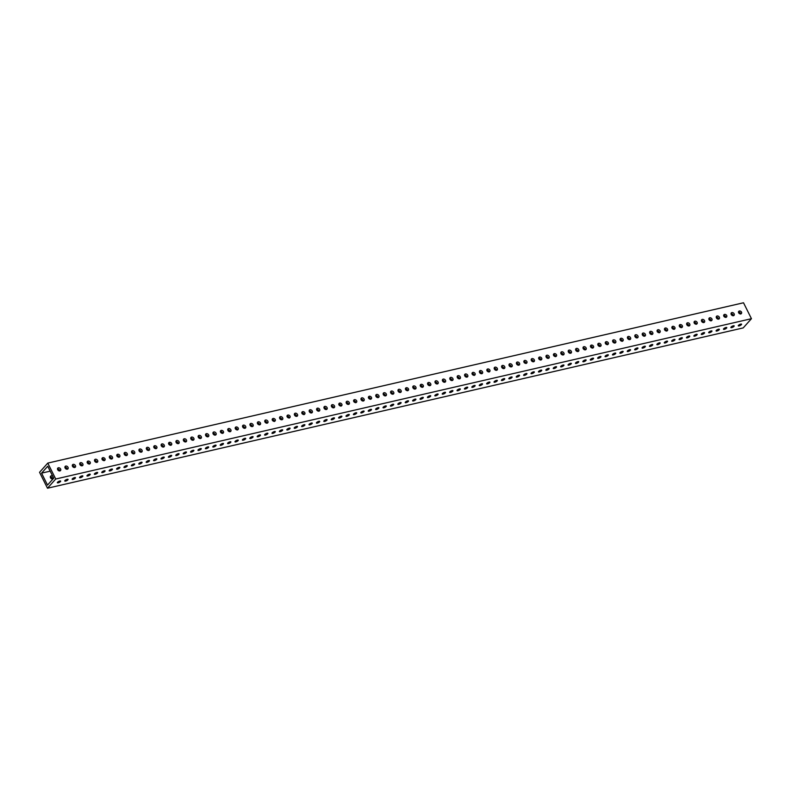 <?xml version="1.0" encoding="UTF-8"?>
<svg xmlns="http://www.w3.org/2000/svg" width="791" height="791" viewBox="0 0 791 791"><rect width="100%" height="100%" fill="white"/><g stroke="black" fill="none" stroke-linecap="round" stroke-linejoin="round"><path stroke-width="1.19" d="M57.545 482.253A1.839 0.573 -26.5 0 1 59.295 481.165A1.839 0.573 -26.5 0 1 60.65 481.086A1.839 0.573 -26.5 0 1 60.462 481.581A1.839 0.573 -26.5 0 1 58.712 482.658A1.839 0.573 -26.5 0 1 57.357 482.737A1.839 0.573 -26.5 0 1 57.545 482.253M64.951 480.542A1.839 0.573 -26.5 0 1 66.701 479.455A1.839 0.573 -26.5 0 1 68.056 479.386A1.839 0.573 -26.5 0 1 67.868 479.87A1.839 0.573 -26.5 0 1 66.108 480.958A1.839 0.573 -26.5 0 1 64.763 481.027A1.839 0.573 -26.5 0 1 64.951 480.542M72.347 478.842A1.839 0.573 -26.5 0 1 74.097 477.754A1.839 0.573 -26.5 0 1 75.452 477.685A1.839 0.573 -26.5 0 1 75.264 478.169A1.839 0.573 -26.5 0 1 73.514 479.247A1.839 0.573 -26.5 0 1 72.159 479.326A1.839 0.573 -26.5 0 1 72.347 478.842M79.753 477.131A1.839 0.573 -26.5 0 1 81.503 476.044A1.839 0.573 -26.5 0 1 82.857 475.974A1.839 0.573 -26.5 0 1 82.669 476.459A1.839 0.573 -26.5 0 1 80.919 477.546A1.839 0.573 -26.5 0 1 79.565 477.616A1.839 0.573 -26.5 0 1 79.753 477.131M87.158 475.431A1.839 0.573 -26.5 0 1 88.908 474.343A1.839 0.573 -26.5 0 1 90.263 474.274A1.839 0.573 -26.5 0 1 90.065 474.758A1.839 0.573 -26.5 0 1 88.315 475.836A1.839 0.573 -26.5 0 1 86.961 475.915A1.839 0.573 -26.5 0 1 87.158 475.431M94.554 473.72A1.839 0.573 -26.5 0 1 96.304 472.632A1.839 0.573 -26.5 0 1 97.659 472.563A1.839 0.573 -26.5 0 1 97.471 473.048A1.839 0.573 -26.5 0 1 95.721 474.135A1.839 0.573 -26.5 0 1 94.366 474.205A1.839 0.573 -26.5 0 1 94.554 473.72M101.96 472.019A1.839 0.573 -26.5 0 1 103.71 470.932A1.839 0.573 -26.5 0 1 105.065 470.863A1.839 0.573 -26.5 0 1 104.867 471.347A1.839 0.573 -26.5 0 1 103.117 472.425A1.839 0.573 -26.5 0 1 101.762 472.504A1.839 0.573 -26.5 0 1 101.96 472.019M109.356 470.309A1.839 0.573 -26.5 0 1 111.106 469.221A1.839 0.573 -26.5 0 1 112.46 469.152A1.839 0.573 -26.5 0 1 112.273 469.636A1.839 0.573 -26.5 0 1 110.522 470.724A1.839 0.573 -26.5 0 1 109.168 470.793A1.839 0.573 -26.5 0 1 109.356 470.309M116.761 468.608A1.839 0.573 -26.5 0 1 118.512 467.521A1.839 0.573 -26.5 0 1 119.866 467.451A1.839 0.573 -26.5 0 1 119.668 467.936A1.839 0.573 -26.5 0 1 117.918 469.014A1.839 0.573 -26.5 0 1 116.564 469.093A1.839 0.573 -26.5 0 1 116.761 468.608M124.157 466.898A1.839 0.573 -26.5 0 1 125.907 465.81A1.839 0.573 -26.5 0 1 127.262 465.741A1.839 0.573 -26.5 0 1 127.074 466.225A1.839 0.573 -26.5 0 1 125.324 467.313A1.839 0.573 -26.5 0 1 123.969 467.382A1.839 0.573 -26.5 0 1 124.157 466.898M131.563 465.197A1.839 0.573 -26.5 0 1 133.313 464.109A1.839 0.573 -26.5 0 1 134.668 464.04A1.839 0.573 -26.5 0 1 134.48 464.525A1.839 0.573 -26.5 0 1 132.72 465.602A1.839 0.573 -26.5 0 1 131.375 465.681A1.839 0.573 -26.5 0 1 131.563 465.197M138.959 463.486A1.839 0.573 -26.5 0 1 140.719 462.399A1.839 0.573 -26.5 0 1 142.064 462.33A1.839 0.573 -26.5 0 1 141.876 462.814A1.839 0.573 -26.5 0 1 140.126 463.902A1.839 0.573 -26.5 0 1 138.771 463.971A1.839 0.573 -26.5 0 1 138.959 463.486M146.365 461.786A1.839 0.573 -26.5 0 1 148.115 460.698A1.839 0.573 -26.5 0 1 149.469 460.629A1.839 0.573 -26.5 0 1 149.281 461.113A1.839 0.573 -26.5 0 1 147.531 462.191A1.839 0.573 -26.5 0 1 146.177 462.27A1.839 0.573 -26.5 0 1 146.365 461.786M153.77 460.075A1.839 0.573 -26.5 0 1 155.52 458.988A1.839 0.573 -26.5 0 1 156.875 458.918A1.839 0.573 -26.5 0 1 156.677 459.403A1.839 0.573 -26.5 0 1 154.927 460.491A1.839 0.573 -26.5 0 1 153.573 460.56A1.839 0.573 -26.5 0 1 153.77 460.075M161.166 458.375A1.839 0.573 -26.5 0 1 162.916 457.287A1.839 0.573 -26.5 0 1 164.271 457.218A1.839 0.573 -26.5 0 1 164.083 457.702A1.839 0.573 -26.5 0 1 162.333 458.78A1.839 0.573 -26.5 0 1 160.978 458.859A1.839 0.573 -26.5 0 1 161.166 458.375M168.572 456.664A1.839 0.573 -26.5 0 1 170.322 455.576A1.839 0.573 -26.5 0 1 171.677 455.507A1.839 0.573 -26.5 0 1 171.479 455.992A1.839 0.573 -26.5 0 1 169.729 457.079A1.839 0.573 -26.5 0 1 168.374 457.149A1.839 0.573 -26.5 0 1 168.572 456.664M175.968 454.963A1.839 0.573 -26.5 0 1 177.718 453.876A1.839 0.573 -26.5 0 1 179.073 453.807A1.839 0.573 -26.5 0 1 178.885 454.291A1.839 0.573 -26.5 0 1 177.135 455.369A1.839 0.573 -26.5 0 1 175.78 455.448A1.839 0.573 -26.5 0 1 175.968 454.963M183.374 453.253A1.839 0.573 -26.5 0 1 185.124 452.165A1.839 0.573 -26.5 0 1 186.478 452.096A1.839 0.573 -26.5 0 1 186.281 452.581A1.839 0.573 -26.5 0 1 184.53 453.668A1.839 0.573 -26.5 0 1 183.176 453.737A1.839 0.573 -26.5 0 1 183.374 453.253M190.769 451.552A1.839 0.573 -26.5 0 1 192.52 450.465A1.839 0.573 -26.5 0 1 193.874 450.395A1.839 0.573 -26.5 0 1 193.686 450.88A1.839 0.573 -26.5 0 1 191.936 451.958A1.839 0.573 -26.5 0 1 190.582 452.037A1.839 0.573 -26.5 0 1 190.769 451.552M198.175 449.842A1.839 0.573 -26.5 0 1 199.925 448.764A1.839 0.573 -26.5 0 1 201.28 448.685A1.839 0.573 -26.5 0 1 201.092 449.169A1.839 0.573 -26.5 0 1 199.342 450.257A1.839 0.573 -26.5 0 1 197.987 450.326A1.839 0.573 -26.5 0 1 198.175 449.842M205.571 448.141A1.839 0.573 -26.5 0 1 207.331 447.053A1.839 0.573 -26.5 0 1 208.676 446.984A1.839 0.573 -26.5 0 1 208.488 447.469A1.839 0.573 -26.5 0 1 206.738 448.546A1.839 0.573 -26.5 0 1 205.383 448.626A1.839 0.573 -26.5 0 1 205.571 448.141M212.977 446.431A1.839 0.573 -26.5 0 1 214.727 445.353A1.839 0.573 -26.5 0 1 216.081 445.274A1.839 0.573 -26.5 0 1 215.894 445.758A1.839 0.573 -26.5 0 1 214.143 446.846A1.839 0.573 -26.5 0 1 212.789 446.915A1.839 0.573 -26.5 0 1 212.977 446.431M220.382 444.73A1.839 0.573 -26.5 0 1 222.133 443.642A1.839 0.573 -26.5 0 1 223.487 443.573A1.839 0.573 -26.5 0 1 223.289 444.058A1.839 0.573 -26.5 0 1 221.539 445.145A1.839 0.573 -26.5 0 1 220.185 445.214A1.839 0.573 -26.5 0 1 220.382 444.73M227.778 443.019A1.839 0.573 -26.5 0 1 229.528 441.942A1.839 0.573 -26.5 0 1 230.883 441.862A1.839 0.573 -26.5 0 1 230.695 442.347A1.839 0.573 -26.5 0 1 228.945 443.435A1.839 0.573 -26.5 0 1 227.59 443.504A1.839 0.573 -26.5 0 1 227.778 443.019M235.184 441.319A1.839 0.573 -26.5 0 1 236.934 440.231A1.839 0.573 -26.5 0 1 238.289 440.162A1.839 0.573 -26.5 0 1 238.091 440.646A1.839 0.573 -26.5 0 1 236.341 441.734A1.839 0.573 -26.5 0 1 234.986 441.803A1.839 0.573 -26.5 0 1 235.184 441.319M242.58 439.608A1.839 0.573 -26.5 0 1 244.33 438.53A1.839 0.573 -26.5 0 1 245.685 438.451A1.839 0.573 -26.5 0 1 245.497 438.936A1.839 0.573 -26.5 0 1 243.747 440.023A1.839 0.573 -26.5 0 1 242.392 440.093A1.839 0.573 -26.5 0 1 242.58 439.608M249.986 437.907A1.839 0.573 -26.5 0 1 251.736 436.82A1.839 0.573 -26.5 0 1 253.09 436.751A1.839 0.573 -26.5 0 1 252.902 437.235A1.839 0.573 -26.5 0 1 251.143 438.323A1.839 0.573 -26.5 0 1 249.798 438.392A1.839 0.573 -26.5 0 1 249.986 437.907M257.382 436.197A1.839 0.573 -26.5 0 1 259.132 435.119A1.839 0.573 -26.5 0 1 260.486 435.04A1.839 0.573 -26.5 0 1 260.298 435.525A1.839 0.573 -26.5 0 1 258.548 436.612A1.839 0.573 -26.5 0 1 257.194 436.681A1.839 0.573 -26.5 0 1 257.382 436.197M264.787 434.496A1.839 0.573 -26.5 0 1 266.537 433.409A1.839 0.573 -26.5 0 1 267.892 433.339A1.839 0.573 -26.5 0 1 267.704 433.824A1.839 0.573 -26.5 0 1 265.954 434.912A1.839 0.573 -26.5 0 1 264.599 434.981A1.839 0.573 -26.5 0 1 264.787 434.496M272.183 432.786A1.839 0.573 -26.5 0 1 273.943 431.708A1.839 0.573 -26.5 0 1 275.288 431.629A1.839 0.573 -26.5 0 1 275.1 432.113A1.839 0.573 -26.5 0 1 273.35 433.201A1.839 0.573 -26.5 0 1 271.995 433.27A1.839 0.573 -26.5 0 1 272.183 432.786M279.589 431.085A1.839 0.573 -26.5 0 1 281.339 429.997A1.839 0.573 -26.5 0 1 282.694 429.928A1.839 0.573 -26.5 0 1 282.506 430.413A1.839 0.573 -26.5 0 1 280.756 431.5A1.839 0.573 -26.5 0 1 279.401 431.57A1.839 0.573 -26.5 0 1 279.589 431.085M286.995 429.375A1.839 0.573 -26.5 0 1 288.745 428.297A1.839 0.573 -26.5 0 1 290.099 428.218A1.839 0.573 -26.5 0 1 289.901 428.702A1.839 0.573 -26.5 0 1 288.151 429.79A1.839 0.573 -26.5 0 1 286.797 429.859A1.839 0.573 -26.5 0 1 286.995 429.375M294.39 427.674A1.839 0.573 -26.5 0 1 296.141 426.586A1.839 0.573 -26.5 0 1 297.495 426.517A1.839 0.573 -26.5 0 1 297.307 427.002A1.839 0.573 -26.5 0 1 295.557 428.089A1.839 0.573 -26.5 0 1 294.203 428.158A1.839 0.573 -26.5 0 1 294.39 427.674M301.796 425.963A1.839 0.573 -26.5 0 1 303.546 424.886A1.839 0.573 -26.5 0 1 304.901 424.807A1.839 0.573 -26.5 0 1 304.703 425.291A1.839 0.573 -26.5 0 1 302.953 426.379A1.839 0.573 -26.5 0 1 301.598 426.448A1.839 0.573 -26.5 0 1 301.796 425.963M309.192 424.263A1.839 0.573 -26.5 0 1 310.942 423.175A1.839 0.573 -26.5 0 1 312.297 423.106A1.839 0.573 -26.5 0 1 312.109 423.59A1.839 0.573 -26.5 0 1 310.359 424.678A1.839 0.573 -26.5 0 1 309.004 424.747A1.839 0.573 -26.5 0 1 309.192 424.263M316.598 422.552A1.839 0.573 -26.5 0 1 318.348 421.474A1.839 0.573 -26.5 0 1 319.702 421.395A1.839 0.573 -26.5 0 1 319.515 421.88A1.839 0.573 -26.5 0 1 317.755 422.967A1.839 0.573 -26.5 0 1 316.41 423.037A1.839 0.573 -26.5 0 1 316.598 422.552M323.994 420.852A1.839 0.573 -26.5 0 1 325.744 419.764A1.839 0.573 -26.5 0 1 327.098 419.695A1.839 0.573 -26.5 0 1 326.91 420.179A1.839 0.573 -26.5 0 1 325.16 421.267A1.839 0.573 -26.5 0 1 323.806 421.336A1.839 0.573 -26.5 0 1 323.994 420.852M331.399 419.141A1.839 0.573 -26.5 0 1 333.149 418.063A1.839 0.573 -26.5 0 1 334.504 417.984A1.839 0.573 -26.5 0 1 334.316 418.469A1.839 0.573 -26.5 0 1 332.566 419.556A1.839 0.573 -26.5 0 1 331.211 419.625A1.839 0.573 -26.5 0 1 331.399 419.141M338.805 417.44A1.839 0.573 -26.5 0 1 340.555 416.353A1.839 0.573 -26.5 0 1 341.91 416.284A1.839 0.573 -26.5 0 1 341.712 416.768A1.839 0.573 -26.5 0 1 339.962 417.856A1.839 0.573 -26.5 0 1 338.607 417.925A1.839 0.573 -26.5 0 1 338.805 417.44M346.201 415.73A1.839 0.573 -26.5 0 1 347.951 414.652A1.839 0.573 -26.5 0 1 349.306 414.573A1.839 0.573 -26.5 0 1 349.118 415.057A1.839 0.573 -26.5 0 1 347.368 416.145A1.839 0.573 -26.5 0 1 346.013 416.224A1.839 0.573 -26.5 0 1 346.201 415.73M353.607 414.029A1.839 0.573 -26.5 0 1 355.357 412.942A1.839 0.573 -26.5 0 1 356.711 412.872A1.839 0.573 -26.5 0 1 356.514 413.357A1.839 0.573 -26.5 0 1 354.764 414.444A1.839 0.573 -26.5 0 1 353.409 414.514A1.839 0.573 -26.5 0 1 353.607 414.029M361.003 412.319A1.839 0.573 -26.5 0 1 362.753 411.241A1.839 0.573 -26.5 0 1 364.107 411.162A1.839 0.573 -26.5 0 1 363.919 411.646A1.839 0.573 -26.5 0 1 362.169 412.734A1.839 0.573 -26.5 0 1 360.815 412.813A1.839 0.573 -26.5 0 1 361.003 412.319M368.408 410.618A1.839 0.573 -26.5 0 1 370.158 409.53A1.839 0.573 -26.5 0 1 371.513 409.461A1.839 0.573 -26.5 0 1 371.315 409.946A1.839 0.573 -26.5 0 1 369.565 411.033A1.839 0.573 -26.5 0 1 368.21 411.102A1.839 0.573 -26.5 0 1 368.408 410.618M375.804 408.907A1.839 0.573 -26.5 0 1 377.554 407.83A1.839 0.573 -26.5 0 1 378.909 407.751A1.839 0.573 -26.5 0 1 378.721 408.245A1.839 0.573 -26.5 0 1 376.971 409.323A1.839 0.573 -26.5 0 1 375.616 409.402A1.839 0.573 -26.5 0 1 375.804 408.907M383.21 407.207A1.839 0.573 -26.5 0 1 384.96 406.119A1.839 0.573 -26.5 0 1 386.315 406.05A1.839 0.573 -26.5 0 1 386.127 406.534A1.839 0.573 -26.5 0 1 384.377 407.622A1.839 0.573 -26.5 0 1 383.022 407.691A1.839 0.573 -26.5 0 1 383.21 407.207M390.606 405.496A1.839 0.573 -26.5 0 1 392.366 404.419A1.839 0.573 -26.5 0 1 393.71 404.339A1.839 0.573 -26.5 0 1 393.522 404.834A1.839 0.573 -26.5 0 1 391.772 405.912A1.839 0.573 -26.5 0 1 390.418 405.991A1.839 0.573 -26.5 0 1 390.606 405.496M398.011 403.796A1.839 0.573 -26.5 0 1 399.762 402.708A1.839 0.573 -26.5 0 1 401.116 402.639A1.839 0.573 -26.5 0 1 400.928 403.123A1.839 0.573 -26.5 0 1 399.178 404.211A1.839 0.573 -26.5 0 1 397.824 404.28A1.839 0.573 -26.5 0 1 398.011 403.796M405.417 402.085A1.839 0.573 -26.5 0 1 407.167 401.007A1.839 0.573 -26.5 0 1 408.522 400.928A1.839 0.573 -26.5 0 1 408.324 401.423A1.839 0.573 -26.5 0 1 406.574 402.5A1.839 0.573 -26.5 0 1 405.219 402.579A1.839 0.573 -26.5 0 1 405.417 402.085M412.813 400.384A1.839 0.573 -26.5 0 1 414.563 399.297A1.839 0.573 -26.5 0 1 415.918 399.228A1.839 0.573 -26.5 0 1 415.73 399.712A1.839 0.573 -26.5 0 1 413.98 400.8A1.839 0.573 -26.5 0 1 412.625 400.869A1.839 0.573 -26.5 0 1 412.813 400.384M420.219 398.674A1.839 0.573 -26.5 0 1 421.969 397.596A1.839 0.573 -26.5 0 1 423.323 397.517A1.839 0.573 -26.5 0 1 423.126 398.011A1.839 0.573 -26.5 0 1 421.376 399.089A1.839 0.573 -26.5 0 1 420.021 399.168A1.839 0.573 -26.5 0 1 420.219 398.674M427.615 396.973A1.839 0.573 -26.5 0 1 429.365 395.886A1.839 0.573 -26.5 0 1 430.719 395.816A1.839 0.573 -26.5 0 1 430.531 396.301A1.839 0.573 -26.5 0 1 428.781 397.389A1.839 0.573 -26.5 0 1 427.427 397.458A1.839 0.573 -26.5 0 1 427.615 396.973M435.02 395.263A1.839 0.573 -26.5 0 1 436.77 394.185A1.839 0.573 -26.5 0 1 438.125 394.106A1.839 0.573 -26.5 0 1 437.937 394.6A1.839 0.573 -26.5 0 1 436.177 395.678A1.839 0.573 -26.5 0 1 434.832 395.757A1.839 0.573 -26.5 0 1 435.02 395.263M442.416 393.562A1.839 0.573 -26.5 0 1 444.166 392.474A1.839 0.573 -26.5 0 1 445.521 392.405A1.839 0.573 -26.5 0 1 445.333 392.89A1.839 0.573 -26.5 0 1 443.583 393.977A1.839 0.573 -26.5 0 1 442.228 394.047A1.839 0.573 -26.5 0 1 442.416 393.562M449.822 391.861A1.839 0.573 -26.5 0 1 451.572 390.774A1.839 0.573 -26.5 0 1 452.927 390.695A1.839 0.573 -26.5 0 1 452.739 391.189A1.839 0.573 -26.5 0 1 450.989 392.267A1.839 0.573 -26.5 0 1 449.634 392.346A1.839 0.573 -26.5 0 1 449.822 391.861M457.218 390.151A1.839 0.573 -26.5 0 1 458.978 389.063A1.839 0.573 -26.5 0 1 460.322 388.994A1.839 0.573 -26.5 0 1 460.135 389.479A1.839 0.573 -26.5 0 1 458.385 390.566A1.839 0.573 -26.5 0 1 457.03 390.635A1.839 0.573 -26.5 0 1 457.218 390.151M464.624 388.45A1.839 0.573 -26.5 0 1 466.374 387.363A1.839 0.573 -26.5 0 1 467.728 387.283A1.839 0.573 -26.5 0 1 467.54 387.778A1.839 0.573 -26.5 0 1 465.79 388.856A1.839 0.573 -26.5 0 1 464.436 388.935A1.839 0.573 -26.5 0 1 464.624 388.45M472.029 386.74A1.839 0.573 -26.5 0 1 473.779 385.652A1.839 0.573 -26.5 0 1 475.134 385.583A1.839 0.573 -26.5 0 1 474.936 386.067A1.839 0.573 -26.5 0 1 473.186 387.155A1.839 0.573 -26.5 0 1 471.832 387.224A1.839 0.573 -26.5 0 1 472.029 386.74M479.425 385.039A1.839 0.573 -26.5 0 1 481.175 383.951A1.839 0.573 -26.5 0 1 482.53 383.882A1.839 0.573 -26.5 0 1 482.342 384.367A1.839 0.573 -26.5 0 1 480.592 385.444A1.839 0.573 -26.5 0 1 479.237 385.524A1.839 0.573 -26.5 0 1 479.425 385.039M486.831 383.328A1.839 0.573 -26.5 0 1 488.581 382.241A1.839 0.573 -26.5 0 1 489.936 382.172A1.839 0.573 -26.5 0 1 489.738 382.656A1.839 0.573 -26.5 0 1 487.988 383.744A1.839 0.573 -26.5 0 1 486.633 383.813A1.839 0.573 -26.5 0 1 486.831 383.328M494.227 381.628A1.839 0.573 -26.5 0 1 495.977 380.54A1.839 0.573 -26.5 0 1 497.331 380.471A1.839 0.573 -26.5 0 1 497.144 380.955A1.839 0.573 -26.5 0 1 495.393 382.033A1.839 0.573 -26.5 0 1 494.039 382.112A1.839 0.573 -26.5 0 1 494.227 381.628M501.632 379.917A1.839 0.573 -26.5 0 1 503.383 378.83A1.839 0.573 -26.5 0 1 504.737 378.76A1.839 0.573 -26.5 0 1 504.549 379.245A1.839 0.573 -26.5 0 1 502.789 380.333A1.839 0.573 -26.5 0 1 501.445 380.402A1.839 0.573 -26.5 0 1 501.632 379.917M509.028 378.217A1.839 0.573 -26.5 0 1 510.778 377.129A1.839 0.573 -26.5 0 1 512.133 377.06A1.839 0.573 -26.5 0 1 511.945 377.544A1.839 0.573 -26.5 0 1 510.195 378.622A1.839 0.573 -26.5 0 1 508.84 378.701A1.839 0.573 -26.5 0 1 509.028 378.217M516.434 376.506A1.839 0.573 -26.5 0 1 518.184 375.418A1.839 0.573 -26.5 0 1 519.539 375.349A1.839 0.573 -26.5 0 1 519.351 375.834A1.839 0.573 -26.5 0 1 517.601 376.921A1.839 0.573 -26.5 0 1 516.246 376.991A1.839 0.573 -26.5 0 1 516.434 376.506M523.84 374.805A1.839 0.573 -26.5 0 1 525.59 373.718A1.839 0.573 -26.5 0 1 526.944 373.649A1.839 0.573 -26.5 0 1 526.747 374.133A1.839 0.573 -26.5 0 1 524.997 375.211A1.839 0.573 -26.5 0 1 523.642 375.29A1.839 0.573 -26.5 0 1 523.84 374.805M531.236 373.095A1.839 0.573 -26.5 0 1 532.986 372.007A1.839 0.573 -26.5 0 1 534.34 371.938A1.839 0.573 -26.5 0 1 534.152 372.423A1.839 0.573 -26.5 0 1 532.402 373.51A1.839 0.573 -26.5 0 1 531.048 373.579A1.839 0.573 -26.5 0 1 531.236 373.095M538.641 371.394A1.839 0.573 -26.5 0 1 540.391 370.307A1.839 0.573 -26.5 0 1 541.746 370.237A1.839 0.573 -26.5 0 1 541.548 370.722A1.839 0.573 -26.5 0 1 539.798 371.8A1.839 0.573 -26.5 0 1 538.444 371.879A1.839 0.573 -26.5 0 1 538.641 371.394M546.037 369.684A1.839 0.573 -26.5 0 1 547.787 368.596A1.839 0.573 -26.5 0 1 549.142 368.527A1.839 0.573 -26.5 0 1 548.954 369.011A1.839 0.573 -26.5 0 1 547.204 370.099A1.839 0.573 -26.5 0 1 545.849 370.168A1.839 0.573 -26.5 0 1 546.037 369.684M553.443 367.983A1.839 0.573 -26.5 0 1 555.193 366.895A1.839 0.573 -26.5 0 1 556.548 366.826A1.839 0.573 -26.5 0 1 556.35 367.311A1.839 0.573 -26.5 0 1 554.6 368.388A1.839 0.573 -26.5 0 1 553.245 368.468A1.839 0.573 -26.5 0 1 553.443 367.983M560.839 366.273A1.839 0.573 -26.5 0 1 562.589 365.185A1.839 0.573 -26.5 0 1 563.943 365.116A1.839 0.573 -26.5 0 1 563.756 365.6A1.839 0.573 -26.5 0 1 562.005 366.688A1.839 0.573 -26.5 0 1 560.651 366.757A1.839 0.573 -26.5 0 1 560.839 366.273M568.245 364.572A1.839 0.573 -26.5 0 1 569.995 363.484A1.839 0.573 -26.5 0 1 571.349 363.415A1.839 0.573 -26.5 0 1 571.161 363.9A1.839 0.573 -26.5 0 1 569.401 364.977A1.839 0.573 -26.5 0 1 568.057 365.056A1.839 0.573 -26.5 0 1 568.245 364.572M575.64 362.861A1.839 0.573 -26.5 0 1 577.4 361.774A1.839 0.573 -26.5 0 1 578.745 361.705A1.839 0.573 -26.5 0 1 578.557 362.189A1.839 0.573 -26.5 0 1 576.807 363.277A1.839 0.573 -26.5 0 1 575.452 363.346A1.839 0.573 -26.5 0 1 575.64 362.861M583.046 361.161A1.839 0.573 -26.5 0 1 584.796 360.073A1.839 0.573 -26.5 0 1 586.151 360.004A1.839 0.573 -26.5 0 1 585.963 360.488A1.839 0.573 -26.5 0 1 584.213 361.566A1.839 0.573 -26.5 0 1 582.858 361.645A1.839 0.573 -26.5 0 1 583.046 361.161M590.452 359.45A1.839 0.573 -26.5 0 1 592.202 358.363A1.839 0.573 -26.5 0 1 593.557 358.293A1.839 0.573 -26.5 0 1 593.359 358.778A1.839 0.573 -26.5 0 1 591.609 359.865A1.839 0.573 -26.5 0 1 590.254 359.935A1.839 0.573 -26.5 0 1 590.452 359.45M597.848 357.75A1.839 0.573 -26.5 0 1 599.598 356.662A1.839 0.573 -26.5 0 1 600.952 356.593A1.839 0.573 -26.5 0 1 600.764 357.077A1.839 0.573 -26.5 0 1 599.014 358.155A1.839 0.573 -26.5 0 1 597.66 358.234A1.839 0.573 -26.5 0 1 597.848 357.75M605.253 356.039A1.839 0.573 -26.5 0 1 607.004 354.961A1.839 0.573 -26.5 0 1 608.358 354.882A1.839 0.573 -26.5 0 1 608.16 355.367A1.839 0.573 -26.5 0 1 606.41 356.454A1.839 0.573 -26.5 0 1 605.056 356.523A1.839 0.573 -26.5 0 1 605.253 356.039M612.649 354.338A1.839 0.573 -26.5 0 1 614.399 353.251A1.839 0.573 -26.5 0 1 615.754 353.181A1.839 0.573 -26.5 0 1 615.566 353.666A1.839 0.573 -26.5 0 1 613.816 354.744A1.839 0.573 -26.5 0 1 612.461 354.823A1.839 0.573 -26.5 0 1 612.649 354.338M620.055 352.628A1.839 0.573 -26.5 0 1 621.805 351.55A1.839 0.573 -26.5 0 1 623.16 351.471A1.839 0.573 -26.5 0 1 622.962 351.955A1.839 0.573 -26.5 0 1 621.212 353.043A1.839 0.573 -26.5 0 1 619.857 353.112A1.839 0.573 -26.5 0 1 620.055 352.628M627.451 350.927A1.839 0.573 -26.5 0 1 629.201 349.84A1.839 0.573 -26.5 0 1 630.556 349.77A1.839 0.573 -26.5 0 1 630.368 350.255A1.839 0.573 -26.5 0 1 628.618 351.342A1.839 0.573 -26.5 0 1 627.263 351.412A1.839 0.573 -26.5 0 1 627.451 350.927M634.857 349.217A1.839 0.573 -26.5 0 1 636.607 348.139A1.839 0.573 -26.5 0 1 637.961 348.06A1.839 0.573 -26.5 0 1 637.773 348.544A1.839 0.573 -26.5 0 1 636.023 349.632A1.839 0.573 -26.5 0 1 634.669 349.701A1.839 0.573 -26.5 0 1 634.857 349.217M642.252 347.516A1.839 0.573 -26.5 0 1 644.012 346.428A1.839 0.573 -26.5 0 1 645.357 346.359A1.839 0.573 -26.5 0 1 645.169 346.844A1.839 0.573 -26.5 0 1 643.419 347.931A1.839 0.573 -26.5 0 1 642.065 348A1.839 0.573 -26.5 0 1 642.252 347.516M649.658 345.805A1.839 0.573 -26.5 0 1 651.408 344.728A1.839 0.573 -26.5 0 1 652.763 344.649A1.839 0.573 -26.5 0 1 652.575 345.133A1.839 0.573 -26.5 0 1 650.825 346.221A1.839 0.573 -26.5 0 1 649.47 346.29A1.839 0.573 -26.5 0 1 649.658 345.805M657.064 344.105A1.839 0.573 -26.5 0 1 658.814 343.017A1.839 0.573 -26.5 0 1 660.169 342.948A1.839 0.573 -26.5 0 1 659.971 343.432A1.839 0.573 -26.5 0 1 658.221 344.52A1.839 0.573 -26.5 0 1 656.866 344.589A1.839 0.573 -26.5 0 1 657.064 344.105M664.46 342.394A1.839 0.573 -26.5 0 1 666.21 341.317A1.839 0.573 -26.5 0 1 667.564 341.237A1.839 0.573 -26.5 0 1 667.377 341.722A1.839 0.573 -26.5 0 1 665.627 342.81A1.839 0.573 -26.5 0 1 664.272 342.879A1.839 0.573 -26.5 0 1 664.46 342.394M671.866 340.694A1.839 0.573 -26.5 0 1 673.616 339.606A1.839 0.573 -26.5 0 1 674.97 339.537A1.839 0.573 -26.5 0 1 674.772 340.021A1.839 0.573 -26.5 0 1 673.022 341.109A1.839 0.573 -26.5 0 1 671.668 341.178A1.839 0.573 -26.5 0 1 671.866 340.694M679.261 338.983A1.839 0.573 -26.5 0 1 681.011 337.905A1.839 0.573 -26.5 0 1 682.366 337.826A1.839 0.573 -26.5 0 1 682.178 338.311A1.839 0.573 -26.5 0 1 680.428 339.398A1.839 0.573 -26.5 0 1 679.073 339.468A1.839 0.573 -26.5 0 1 679.261 338.983M686.667 337.282A1.839 0.573 -26.5 0 1 688.417 336.195A1.839 0.573 -26.5 0 1 689.772 336.126A1.839 0.573 -26.5 0 1 689.584 336.61A1.839 0.573 -26.5 0 1 687.824 337.698A1.839 0.573 -26.5 0 1 686.479 337.767A1.839 0.573 -26.5 0 1 686.667 337.282M694.063 335.572A1.839 0.573 -26.5 0 1 695.813 334.494A1.839 0.573 -26.5 0 1 697.168 334.415A1.839 0.573 -26.5 0 1 696.98 334.9A1.839 0.573 -26.5 0 1 695.23 335.987A1.839 0.573 -26.5 0 1 693.875 336.056A1.839 0.573 -26.5 0 1 694.063 335.572M701.469 333.871A1.839 0.573 -26.5 0 1 703.219 332.784A1.839 0.573 -26.5 0 1 704.573 332.714A1.839 0.573 -26.5 0 1 704.385 333.199A1.839 0.573 -26.5 0 1 702.635 334.286A1.839 0.573 -26.5 0 1 701.281 334.356A1.839 0.573 -26.5 0 1 701.469 333.871M708.865 332.161A1.839 0.573 -26.5 0 1 710.625 331.083A1.839 0.573 -26.5 0 1 711.969 331.004A1.839 0.573 -26.5 0 1 711.781 331.488A1.839 0.573 -26.5 0 1 710.031 332.576A1.839 0.573 -26.5 0 1 708.677 332.645A1.839 0.573 -26.5 0 1 708.865 332.161M716.27 330.46A1.839 0.573 -26.5 0 1 718.02 329.372A1.839 0.573 -26.5 0 1 719.375 329.303A1.839 0.573 -26.5 0 1 719.187 329.788A1.839 0.573 -26.5 0 1 717.437 330.875A1.839 0.573 -26.5 0 1 716.082 330.945A1.839 0.573 -26.5 0 1 716.27 330.46M723.676 328.749A1.839 0.573 -26.5 0 1 725.426 327.672A1.839 0.573 -26.5 0 1 726.781 327.593A1.839 0.573 -26.5 0 1 726.583 328.077A1.839 0.573 -26.5 0 1 724.833 329.165A1.839 0.573 -26.5 0 1 723.478 329.234A1.839 0.573 -26.5 0 1 723.676 328.749M731.072 327.049A1.839 0.573 -26.5 0 1 732.822 325.961A1.839 0.573 -26.5 0 1 734.177 325.892A1.839 0.573 -26.5 0 1 733.989 326.376A1.839 0.573 -26.5 0 1 732.239 327.464A1.839 0.573 -26.5 0 1 730.884 327.533A1.839 0.573 -26.5 0 1 731.072 327.049M738.478 325.338A1.839 0.573 -26.5 0 1 740.228 324.261A1.839 0.573 -26.5 0 1 741.582 324.181A1.839 0.573 -26.5 0 1 741.385 324.666A1.839 0.573 -26.5 0 1 739.634 325.754A1.839 0.573 -26.5 0 1 738.28 325.823A1.839 0.573 -26.5 0 1 738.478 325.338M731.022 313.701A1.839 1.384 -138.2 0 1 733.306 315.738M734.137 313.809A1.839 1.384 -138.2 0 1 731.22 314.482A1.839 1.384 -138.2 0 1 734.137 313.809M738.428 312A1.839 1.384 -138.2 0 1 740.702 314.037M741.533 312.109A1.839 1.384 -138.2 0 1 738.626 312.781A1.839 1.384 -138.2 0 1 741.533 312.109M723.627 315.411A1.839 1.384 -138.2 0 1 725.901 317.448M726.731 315.52A1.839 1.384 -138.2 0 1 723.824 316.192A1.839 1.384 -138.2 0 1 726.731 315.52M716.221 317.112A1.839 1.384 -138.2 0 1 718.505 319.149M719.335 317.221A1.839 1.384 -138.2 0 1 716.419 317.893A1.839 1.384 -138.2 0 1 719.335 317.221M708.825 318.822A1.839 1.384 -138.2 0 1 711.099 320.859M711.93 318.931A1.839 1.384 -138.2 0 1 709.013 319.594A1.839 1.384 -138.2 0 1 711.93 318.931M701.419 320.523A1.839 1.384 -138.2 0 1 703.693 322.56M704.534 320.632A1.839 1.384 -138.2 0 1 701.617 321.304A1.839 1.384 -138.2 0 1 704.534 320.632M694.023 322.234A1.839 1.384 -138.2 0 1 696.298 324.27M697.128 322.342A1.839 1.384 -138.2 0 1 694.211 323.005A1.839 1.384 -138.2 0 1 697.128 322.342M686.618 323.934A1.839 1.384 -138.2 0 1 688.892 325.971M689.732 324.043A1.839 1.384 -138.2 0 1 686.815 324.715A1.839 1.384 -138.2 0 1 689.732 324.043M679.212 325.645A1.839 1.384 -138.2 0 1 681.496 327.682M682.326 325.754A1.839 1.384 -138.2 0 1 679.41 326.416A1.839 1.384 -138.2 0 1 682.326 325.754M671.816 327.345A1.839 1.384 -138.2 0 1 674.09 329.382M674.921 327.454A1.839 1.384 -138.2 0 1 672.014 328.127A1.839 1.384 -138.2 0 1 674.921 327.454M664.41 329.056A1.839 1.384 -138.2 0 1 666.694 331.093M667.525 329.165A1.839 1.384 -138.2 0 1 664.608 329.827A1.839 1.384 -138.2 0 1 667.525 329.165M657.014 330.757A1.839 1.384 -138.2 0 1 659.289 332.793M660.119 330.865A1.839 1.384 -138.2 0 1 657.212 331.538A1.839 1.384 -138.2 0 1 660.119 330.865M649.609 332.467A1.839 1.384 -138.2 0 1 651.883 334.504M652.723 332.566A1.839 1.384 -138.2 0 1 649.807 333.238A1.839 1.384 -138.2 0 1 652.723 332.566M642.213 334.168A1.839 1.384 -138.2 0 1 644.487 336.205M645.318 334.277A1.839 1.384 -138.2 0 1 642.401 334.949A1.839 1.384 -138.2 0 1 645.318 334.277M634.807 335.878A1.839 1.384 -138.2 0 1 637.081 337.915M637.922 335.977A1.839 1.384 -138.2 0 1 635.005 336.65A1.839 1.384 -138.2 0 1 637.922 335.977M627.411 337.579A1.839 1.384 -138.2 0 1 629.685 339.616M630.516 337.688A1.839 1.384 -138.2 0 1 627.599 338.36A1.839 1.384 -138.2 0 1 630.516 337.688M620.006 339.29A1.839 1.384 -138.2 0 1 622.28 341.326M623.11 339.388A1.839 1.384 -138.2 0 1 620.203 340.061A1.839 1.384 -138.2 0 1 623.11 339.388M612.6 340.99A1.839 1.384 -138.2 0 1 614.884 343.027M615.714 341.099A1.839 1.384 -138.2 0 1 612.798 341.771A1.839 1.384 -138.2 0 1 615.714 341.099M605.204 342.701A1.839 1.384 -138.2 0 1 607.478 344.738M608.309 342.8A1.839 1.384 -138.2 0 1 605.402 343.472A1.839 1.384 -138.2 0 1 608.309 342.8M597.798 344.401A1.839 1.384 -138.2 0 1 600.082 346.438M600.913 344.51A1.839 1.384 -138.2 0 1 597.996 345.183A1.839 1.384 -138.2 0 1 600.913 344.51M590.402 346.112A1.839 1.384 -138.2 0 1 592.677 348.149M593.507 346.211A1.839 1.384 -138.2 0 1 590.6 346.883A1.839 1.384 -138.2 0 1 593.507 346.211M582.997 347.813A1.839 1.384 -138.2 0 1 585.271 349.849M586.111 347.921A1.839 1.384 -138.2 0 1 583.194 348.594A1.839 1.384 -138.2 0 1 586.111 347.921M575.601 349.523A1.839 1.384 -138.2 0 1 577.875 351.56M578.705 349.622A1.839 1.384 -138.2 0 1 575.789 350.294A1.839 1.384 -138.2 0 1 578.705 349.622M568.195 351.224A1.839 1.384 -138.2 0 1 570.469 353.261M571.31 351.333A1.839 1.384 -138.2 0 1 568.393 352.005A1.839 1.384 -138.2 0 1 571.31 351.333M560.789 352.934A1.839 1.384 -138.2 0 1 563.073 354.961M563.904 353.033A1.839 1.384 -138.2 0 1 560.987 353.706A1.839 1.384 -138.2 0 1 563.904 353.033M553.393 354.635A1.839 1.384 -138.2 0 1 555.668 356.672M556.498 354.744A1.839 1.384 -138.2 0 1 553.591 355.416A1.839 1.384 -138.2 0 1 556.498 354.744M545.988 356.345A1.839 1.384 -138.2 0 1 548.272 358.372M549.102 356.444A1.839 1.384 -138.2 0 1 546.185 357.117A1.839 1.384 -138.2 0 1 549.102 356.444M538.592 358.046A1.839 1.384 -138.2 0 1 540.866 360.083M541.697 358.155A1.839 1.384 -138.2 0 1 538.79 358.827A1.839 1.384 -138.2 0 1 541.697 358.155M531.186 359.757A1.839 1.384 -138.2 0 1 533.47 361.784M534.301 359.856A1.839 1.384 -138.2 0 1 531.384 360.528A1.839 1.384 -138.2 0 1 534.301 359.856M523.79 361.457A1.839 1.384 -138.2 0 1 526.064 363.494M526.895 361.566A1.839 1.384 -138.2 0 1 523.988 362.238A1.839 1.384 -138.2 0 1 526.895 361.566M516.385 363.168A1.839 1.384 -138.2 0 1 518.659 365.195M519.499 363.267A1.839 1.384 -138.2 0 1 516.582 363.939A1.839 1.384 -138.2 0 1 519.499 363.267M508.989 364.869A1.839 1.384 -138.2 0 1 511.263 366.905M512.093 364.977A1.839 1.384 -138.2 0 1 509.177 365.65A1.839 1.384 -138.2 0 1 512.093 364.977M501.583 366.579A1.839 1.384 -138.2 0 1 503.857 368.606M504.698 366.678A1.839 1.384 -138.2 0 1 501.781 367.35A1.839 1.384 -138.2 0 1 504.698 366.678M494.177 368.28A1.839 1.384 -138.2 0 1 496.461 370.317M497.292 368.388A1.839 1.384 -138.2 0 1 494.375 369.061A1.839 1.384 -138.2 0 1 497.292 368.388M486.781 369.99A1.839 1.384 -138.2 0 1 489.056 372.017M489.886 370.089A1.839 1.384 -138.2 0 1 486.979 370.761A1.839 1.384 -138.2 0 1 489.886 370.089M479.376 371.691A1.839 1.384 -138.2 0 1 481.66 373.728M482.49 371.8A1.839 1.384 -138.2 0 1 479.573 372.472A1.839 1.384 -138.2 0 1 482.49 371.8M471.98 373.401A1.839 1.384 -138.2 0 1 474.254 375.428M475.084 373.5A1.839 1.384 -138.2 0 1 472.178 374.173A1.839 1.384 -138.2 0 1 475.084 373.5M464.574 375.102A1.839 1.384 -138.2 0 1 466.858 377.139M467.689 375.211A1.839 1.384 -138.2 0 1 464.772 375.883A1.839 1.384 -138.2 0 1 467.689 375.211M457.178 376.813A1.839 1.384 -138.2 0 1 459.452 378.84M460.283 376.911A1.839 1.384 -138.2 0 1 457.366 377.584A1.839 1.384 -138.2 0 1 460.283 376.911M449.772 378.513A1.839 1.384 -138.2 0 1 452.047 380.55M452.887 378.622A1.839 1.384 -138.2 0 1 449.97 379.294A1.839 1.384 -138.2 0 1 452.887 378.622M442.377 380.224A1.839 1.384 -138.2 0 1 444.651 382.251M445.481 380.323A1.839 1.384 -138.2 0 1 442.565 380.995A1.839 1.384 -138.2 0 1 445.481 380.323M434.971 381.924A1.839 1.384 -138.2 0 1 437.245 383.961M438.085 382.033A1.839 1.384 -138.2 0 1 435.169 382.706A1.839 1.384 -138.2 0 1 438.085 382.033M427.565 383.625A1.839 1.384 -138.2 0 1 429.849 385.662M430.68 383.734A1.839 1.384 -138.2 0 1 427.763 384.406A1.839 1.384 -138.2 0 1 430.68 383.734M420.169 385.336A1.839 1.384 -138.2 0 1 422.443 387.372M423.274 385.444A1.839 1.384 -138.2 0 1 420.367 386.117A1.839 1.384 -138.2 0 1 423.274 385.444M412.764 387.036A1.839 1.384 -138.2 0 1 415.048 389.073M415.878 387.145A1.839 1.384 -138.2 0 1 412.961 387.817A1.839 1.384 -138.2 0 1 415.878 387.145M405.368 388.747A1.839 1.384 -138.2 0 1 407.642 390.784M408.472 388.856A1.839 1.384 -138.2 0 1 405.565 389.528A1.839 1.384 -138.2 0 1 408.472 388.856M397.962 390.447A1.839 1.384 -138.2 0 1 400.236 392.484M401.077 390.556A1.839 1.384 -138.2 0 1 398.16 391.229A1.839 1.384 -138.2 0 1 401.077 390.556M390.566 392.158A1.839 1.384 -138.2 0 1 392.84 394.195M393.671 392.267A1.839 1.384 -138.2 0 1 390.754 392.939A1.839 1.384 -138.2 0 1 393.671 392.267M383.16 393.859A1.839 1.384 -138.2 0 1 385.435 395.895M386.275 393.967A1.839 1.384 -138.2 0 1 383.358 394.64A1.839 1.384 -138.2 0 1 386.275 393.967M375.755 395.569A1.839 1.384 -138.2 0 1 378.039 397.606M378.869 395.678A1.839 1.384 -138.2 0 1 375.952 396.35A1.839 1.384 -138.2 0 1 378.869 395.678M368.359 397.27A1.839 1.384 -138.2 0 1 370.633 399.307M371.463 397.379A1.839 1.384 -138.2 0 1 368.557 398.051A1.839 1.384 -138.2 0 1 371.463 397.379M360.953 398.98A1.839 1.384 -138.2 0 1 363.237 401.017M364.068 399.089A1.839 1.384 -138.2 0 1 361.151 399.762A1.839 1.384 -138.2 0 1 364.068 399.089M353.557 400.681A1.839 1.384 -138.2 0 1 355.831 402.718M356.662 400.79A1.839 1.384 -138.2 0 1 353.755 401.462A1.839 1.384 -138.2 0 1 356.662 400.79M346.151 402.392A1.839 1.384 -138.2 0 1 348.435 404.428M349.266 402.5A1.839 1.384 -138.2 0 1 346.349 403.173A1.839 1.384 -138.2 0 1 349.266 402.5M338.756 404.092A1.839 1.384 -138.2 0 1 341.03 406.129M341.86 404.201A1.839 1.384 -138.2 0 1 338.953 404.873A1.839 1.384 -138.2 0 1 341.86 404.201M331.35 405.803A1.839 1.384 -138.2 0 1 333.624 407.84M334.464 405.912A1.839 1.384 -138.2 0 1 331.548 406.584A1.839 1.384 -138.2 0 1 334.464 405.912M323.954 407.503A1.839 1.384 -138.2 0 1 326.228 409.54M327.059 407.612A1.839 1.384 -138.2 0 1 324.142 408.285A1.839 1.384 -138.2 0 1 327.059 407.612M316.548 409.214A1.839 1.384 -138.2 0 1 318.822 411.251M319.663 409.323A1.839 1.384 -138.2 0 1 316.746 409.985A1.839 1.384 -138.2 0 1 319.663 409.323M309.143 410.915A1.839 1.384 -138.2 0 1 311.427 412.951M312.257 411.023A1.839 1.384 -138.2 0 1 309.34 411.696A1.839 1.384 -138.2 0 1 312.257 411.023M301.747 412.625A1.839 1.384 -138.2 0 1 304.021 414.662M304.851 412.734A1.839 1.384 -138.2 0 1 301.944 413.396A1.839 1.384 -138.2 0 1 304.851 412.734M294.341 414.326A1.839 1.384 -138.2 0 1 296.625 416.363M297.456 414.435A1.839 1.384 -138.2 0 1 294.539 415.107A1.839 1.384 -138.2 0 1 297.456 414.435M286.945 416.036A1.839 1.384 -138.2 0 1 289.219 418.073M290.05 416.145A1.839 1.384 -138.2 0 1 287.143 416.808A1.839 1.384 -138.2 0 1 290.05 416.145M279.539 417.737A1.839 1.384 -138.2 0 1 281.823 419.774M282.654 417.846A1.839 1.384 -138.2 0 1 279.737 418.518A1.839 1.384 -138.2 0 1 282.654 417.846M272.144 419.448A1.839 1.384 -138.2 0 1 274.418 421.484M275.248 419.556A1.839 1.384 -138.2 0 1 272.341 420.219A1.839 1.384 -138.2 0 1 275.248 419.556M264.738 421.148A1.839 1.384 -138.2 0 1 267.012 423.185M267.852 421.257A1.839 1.384 -138.2 0 1 264.936 421.929A1.839 1.384 -138.2 0 1 267.852 421.257M257.342 422.859A1.839 1.384 -138.2 0 1 259.616 424.896M260.447 422.967A1.839 1.384 -138.2 0 1 257.53 423.63A1.839 1.384 -138.2 0 1 260.447 422.967M249.936 424.559A1.839 1.384 -138.2 0 1 252.21 426.596M253.051 424.668A1.839 1.384 -138.2 0 1 250.134 425.34A1.839 1.384 -138.2 0 1 253.051 424.668M242.53 426.27A1.839 1.384 -138.2 0 1 244.815 428.307M245.645 426.369A1.839 1.384 -138.2 0 1 242.728 427.041A1.839 1.384 -138.2 0 1 245.645 426.369M235.135 427.971A1.839 1.384 -138.2 0 1 237.409 430.007M238.239 428.079A1.839 1.384 -138.2 0 1 235.332 428.752A1.839 1.384 -138.2 0 1 238.239 428.079M227.729 429.681A1.839 1.384 -138.2 0 1 230.013 431.718M230.843 429.78A1.839 1.384 -138.2 0 1 227.927 430.452A1.839 1.384 -138.2 0 1 230.843 429.78M220.333 431.382A1.839 1.384 -138.2 0 1 222.607 433.419M223.438 431.49A1.839 1.384 -138.2 0 1 220.531 432.163A1.839 1.384 -138.2 0 1 223.438 431.49M212.927 433.092A1.839 1.384 -138.2 0 1 215.201 435.129M216.042 433.191A1.839 1.384 -138.2 0 1 213.125 433.864A1.839 1.384 -138.2 0 1 216.042 433.191M205.531 434.793A1.839 1.384 -138.2 0 1 207.806 436.83M208.636 434.902A1.839 1.384 -138.2 0 1 205.719 435.574A1.839 1.384 -138.2 0 1 208.636 434.902M198.126 436.503A1.839 1.384 -138.2 0 1 200.4 438.54M201.24 436.602A1.839 1.384 -138.2 0 1 198.323 437.275A1.839 1.384 -138.2 0 1 201.24 436.602M190.73 438.204A1.839 1.384 -138.2 0 1 193.004 440.241M193.835 438.313A1.839 1.384 -138.2 0 1 190.918 438.985A1.839 1.384 -138.2 0 1 193.835 438.313M183.324 439.915A1.839 1.384 -138.2 0 1 185.598 441.951M186.439 440.014A1.839 1.384 -138.2 0 1 183.522 440.686A1.839 1.384 -138.2 0 1 186.439 440.014M175.918 441.615A1.839 1.384 -138.2 0 1 178.202 443.652M179.033 441.724A1.839 1.384 -138.2 0 1 176.116 442.396A1.839 1.384 -138.2 0 1 179.033 441.724M168.523 443.326A1.839 1.384 -138.2 0 1 170.797 445.363M171.627 443.425A1.839 1.384 -138.2 0 1 168.72 444.097A1.839 1.384 -138.2 0 1 171.627 443.425M161.117 445.026A1.839 1.384 -138.2 0 1 163.401 447.063M164.231 445.135A1.839 1.384 -138.2 0 1 161.315 445.808A1.839 1.384 -138.2 0 1 164.231 445.135M153.721 446.737A1.839 1.384 -138.2 0 1 155.995 448.764M156.826 446.836A1.839 1.384 -138.2 0 1 153.919 447.508A1.839 1.384 -138.2 0 1 156.826 446.836M146.315 448.438A1.839 1.384 -138.2 0 1 148.589 450.475M149.43 448.546A1.839 1.384 -138.2 0 1 146.513 449.219A1.839 1.384 -138.2 0 1 149.43 448.546M138.919 450.148A1.839 1.384 -138.2 0 1 141.194 452.175M142.024 450.247A1.839 1.384 -138.2 0 1 139.107 450.919A1.839 1.384 -138.2 0 1 142.024 450.247M131.514 451.849A1.839 1.384 -138.2 0 1 133.788 453.886M134.628 451.958A1.839 1.384 -138.2 0 1 131.711 452.63A1.839 1.384 -138.2 0 1 134.628 451.958M124.108 453.559A1.839 1.384 -138.2 0 1 126.392 455.586M127.222 453.658A1.839 1.384 -138.2 0 1 124.306 454.331A1.839 1.384 -138.2 0 1 127.222 453.658M116.712 455.26A1.839 1.384 -138.2 0 1 118.986 457.297M119.817 455.369A1.839 1.384 -138.2 0 1 116.91 456.041A1.839 1.384 -138.2 0 1 119.817 455.369M109.306 456.971A1.839 1.384 -138.2 0 1 111.59 458.998M112.421 457.069A1.839 1.384 -138.2 0 1 109.504 457.742A1.839 1.384 -138.2 0 1 112.421 457.069M101.91 458.671A1.839 1.384 -138.2 0 1 104.185 460.708M105.015 458.78A1.839 1.384 -138.2 0 1 102.108 459.452A1.839 1.384 -138.2 0 1 105.015 458.78M94.505 460.382A1.839 1.384 -138.2 0 1 96.789 462.409M97.619 460.481A1.839 1.384 -138.2 0 1 94.702 461.153A1.839 1.384 -138.2 0 1 97.619 460.481M87.109 462.082A1.839 1.384 -138.2 0 1 89.383 464.119M90.214 462.191A1.839 1.384 -138.2 0 1 87.307 462.864A1.839 1.384 -138.2 0 1 90.214 462.191M79.703 463.793A1.839 1.384 -138.2 0 1 81.977 465.82M82.818 463.892A1.839 1.384 -138.2 0 1 79.901 464.564A1.839 1.384 -138.2 0 1 82.818 463.892M72.307 465.494A1.839 1.384 -138.2 0 1 74.581 467.53M75.412 465.602A1.839 1.384 -138.2 0 1 72.495 466.275A1.839 1.384 -138.2 0 1 75.412 465.602M64.902 467.204A1.839 1.384 -138.2 0 1 67.176 469.231M68.016 467.303A1.839 1.384 -138.2 0 1 65.099 467.975A1.839 1.384 -138.2 0 1 68.016 467.303M57.496 468.905A1.839 1.384 -138.2 0 1 59.78 470.942M60.61 469.014A1.839 1.384 -138.2 0 1 57.694 469.686A1.839 1.384 -138.2 0 1 60.61 469.014M50.298 476.963A1.839 1.384 -138.2 0 1 52.572 479M52.76 476.281A1.839 1.384 41.8 0 0 50.495 477.744A1.839 1.384 41.8 0 0 53.145 478.792M47.786 463.091L39.55 472.306L47.49 488.225L55.716 479.01L47.786 463.091L743.51 302.775L751.45 318.694L743.214 327.909L47.49 488.225M47.747 466.235L41.567 473.147L47.519 485.081L53.699 478.169L47.747 466.235M55.716 479.01L751.45 318.694M41.567 473.147L50.199 471.159M57.595 469.449L58.682 469.201M65 467.748L66.088 467.491M72.396 466.037L73.484 465.79M79.802 464.337L80.89 464.08M87.208 462.626L88.285 462.379M94.604 460.926L95.691 460.669M102.009 459.215L103.097 458.968M109.405 457.514L110.493 457.257M116.811 455.804L117.899 455.557M124.207 454.103L125.294 453.846M131.613 452.393L132.7 452.145M139.008 450.692L140.096 450.445M146.414 448.981L147.502 448.734M153.82 447.281L154.898 447.034M161.216 445.57L162.303 445.323M168.621 443.87L169.709 443.622M176.017 442.159L177.105 441.912M183.423 440.458L184.511 440.211M190.819 438.748L191.906 438.501M198.225 437.047L199.312 436.8M205.63 435.337L206.708 435.09M213.026 433.636L214.114 433.389M220.432 431.926L221.51 431.678M227.828 430.225L228.915 429.978M235.234 428.514L236.321 428.267M242.629 426.814L243.717 426.567M250.035 425.103L251.123 424.856M257.431 423.403L258.519 423.155M264.837 421.692L265.924 421.445M272.242 419.991L273.32 419.744M279.638 418.281L280.726 418.034M287.044 416.58L288.122 416.333M294.44 414.88L295.527 414.622M301.846 413.169L302.933 412.922M309.241 411.468L310.329 411.211M316.647 409.758L317.735 409.511M324.043 408.057L325.131 407.8M331.449 406.347L332.536 406.099M338.855 404.646L339.932 404.389M346.25 402.935L347.338 402.688M353.656 401.235L354.744 400.978M361.052 399.524L362.14 399.277M368.458 397.824L369.545 397.566M375.854 396.113L376.941 395.866M383.259 394.412L384.347 394.155M390.665 392.702L391.743 392.455M398.061 391.001L399.148 390.744M405.467 389.291L406.544 389.043M412.862 387.59L413.95 387.333M420.268 385.879L421.356 385.632M427.664 384.179L428.752 383.922M435.07 382.468L436.157 382.221M442.466 380.768L443.553 380.511M449.871 379.057L450.959 378.81M457.277 377.356L458.355 377.099M464.673 375.646L465.761 375.399M472.079 373.945L473.156 373.688M479.475 372.235L480.562 371.988M486.88 370.534L487.968 370.277M494.276 368.824L495.364 368.576M501.682 367.123L502.769 366.866M509.078 365.412L510.165 365.165M516.483 363.712L517.571 363.455M523.889 362.001L524.967 361.754M531.285 360.3L532.373 360.043M538.691 358.59L539.778 358.343M546.087 356.889L547.174 356.642M553.492 355.179L554.58 354.932M560.888 353.478L561.976 353.231M568.294 351.768L569.382 351.52M575.69 350.067L576.777 349.82M583.096 348.356L584.183 348.109M590.501 346.656L591.579 346.409M597.897 344.945L598.985 344.698M605.303 343.245L606.39 342.997M612.699 341.534L613.786 341.287M620.104 339.833L621.192 339.586M627.5 338.123L628.588 337.876M634.906 336.422L635.994 336.175M642.312 334.712L643.39 334.464M649.708 333.011L650.795 332.764M657.113 331.3L658.191 331.053M664.509 329.6L665.597 329.353M671.915 327.889L673.003 327.642M679.311 326.189L680.398 325.941M686.717 324.478L687.804 324.231M694.112 322.777L695.2 322.53M701.518 321.077L702.606 320.82M708.924 319.366L710.002 319.119M716.32 317.666L717.407 317.409M723.725 315.955L724.803 315.708M731.121 314.254L732.209 313.997"/></g></svg>
